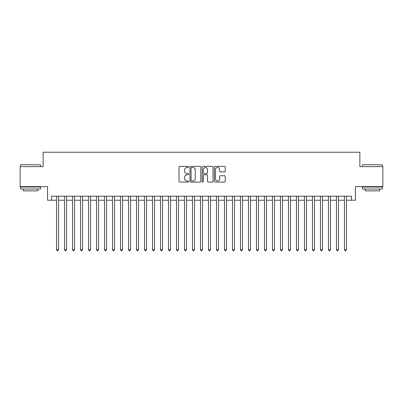 <?xml version="1.0" encoding="UTF-8"?>
<svg xmlns="http://www.w3.org/2000/svg" width="403" height="403" viewBox="0 0 403 403"><rect width="100%" height="100%" fill="white"/><g stroke="black" fill="none" stroke-linecap="round" stroke-linejoin="round"><path stroke-width="0.6" d="M188.705 166.928A0.549 0.549 0 0 0 188.156 166.379L179.814 166.379A0.786 0.786 0 0 0 179.028 167.164L179.028 181.295A0.786 0.786 0 0 0 179.814 182.075L188.156 182.075A0.549 0.549 0 0 0 188.705 181.526A0.549 0.549 0 0 0 188.156 180.977L187.073 180.977A2.514 2.514 0 0 1 184.564 178.469L184.564 177.29A2.514 2.514 0 0 1 187.073 174.776L188.156 174.776A0.549 0.549 0 0 0 188.705 174.227A0.549 0.549 0 0 0 188.156 173.678L187.073 173.678A2.514 2.514 0 0 1 184.564 171.164L184.564 169.99A2.514 2.514 0 0 1 187.073 167.477L188.156 167.477A0.549 0.549 0 0 0 188.705 166.928M224.441 171.91A0.786 0.786 0 0 0 225.227 171.129L225.227 167.164A0.786 0.786 0 0 0 224.441 166.379L215.177 166.379A0.786 0.786 0 0 0 214.396 167.164L214.396 181.295A0.786 0.786 0 0 0 215.177 182.075L224.441 182.075A0.786 0.786 0 0 0 225.227 181.295L225.227 176.504A0.786 0.786 0 0 0 224.441 175.718L220.476 175.718A0.786 0.786 0 0 0 219.695 176.504L219.695 178.877A2.101 2.101 0 0 1 217.595 180.977A2.101 2.101 0 0 1 215.494 178.877L215.494 169.577A2.101 2.101 0 0 1 217.595 167.477A2.101 2.101 0 0 1 219.695 169.577L219.695 171.129A0.786 0.786 0 0 0 220.476 171.91L224.441 171.91M51.544 200.22L51.544 196.221L351.456 196.221L351.456 200.22L355.456 200.22L355.456 186.624L382.85 186.624L382.85 166.63L359.859 166.63L359.859 152.233L43.141 152.233L43.141 166.63L20.15 166.63L20.15 186.624L47.544 186.624L47.544 200.22L56.541 200.22M200.815 167.164A0.786 0.786 0 0 0 200.029 166.379L190.765 166.379A0.786 0.786 0 0 0 189.979 167.164L189.979 181.295A0.786 0.786 0 0 0 190.765 182.075L200.029 182.075A0.786 0.786 0 0 0 200.815 181.295L200.815 167.164M202.971 166.379L212.235 166.379A0.786 0.786 0 0 1 213.021 167.164L213.021 181.295A0.786 0.786 0 0 1 212.235 182.075L208.27 182.075A0.786 0.786 0 0 1 207.485 181.295L207.485 175.562A0.786 0.786 0 0 0 206.699 174.776L204.069 174.776A0.786 0.786 0 0 0 203.288 175.562L203.288 181.526A0.549 0.549 0 0 1 202.734 182.075A0.549 0.549 0 0 1 202.185 181.526L202.185 167.164A0.786 0.786 0 0 1 202.971 166.379M58.541 200.22L64.535 200.22M66.535 200.22L72.535 200.22M74.535 200.22L80.535 200.22M82.534 200.22L88.529 200.22M90.529 200.22L96.529 200.22M98.528 200.22L104.528 200.22M106.528 200.22L112.523 200.22M114.523 200.22L120.522 200.22M122.522 200.22L128.522 200.22M130.522 200.22L136.516 200.22M138.516 200.22L144.516 200.22M146.516 200.22L152.515 200.22M154.515 200.22L160.51 200.22M162.51 200.22L168.509 200.22M170.509 200.22L176.509 200.22M178.509 200.22L184.503 200.22M186.503 200.22L192.503 200.22M194.503 200.22L200.503 200.22M202.497 200.22L208.497 200.22M210.497 200.22L216.497 200.22M218.497 200.22L224.491 200.22M226.491 200.22L232.491 200.22M234.491 200.22L240.49 200.22M242.49 200.22L248.485 200.22M250.485 200.22L256.484 200.22M258.484 200.22L264.484 200.22M266.484 200.22L272.478 200.22M274.478 200.22L280.478 200.22M282.478 200.22L288.477 200.22M290.477 200.22L296.472 200.22M298.472 200.22L304.472 200.22M306.471 200.22L312.471 200.22M314.471 200.22L320.466 200.22M322.465 200.22L328.465 200.22M330.465 200.22L336.465 200.22M338.465 200.22L344.459 200.22M346.459 200.22L351.456 200.22M191.626 167.477A0.549 0.549 0 0 0 191.077 168.026L191.077 180.428A0.549 0.549 0 0 0 191.626 180.977L192.765 180.977A2.514 2.514 0 0 0 195.279 178.469L195.279 169.99A2.514 2.514 0 0 0 192.765 167.477L191.626 167.477M207.485 169.618A2.101 2.101 0 0 0 205.384 167.517A2.101 2.101 0 0 0 203.288 169.618L203.288 172.892A0.786 0.786 0 0 0 204.069 173.678L206.699 173.678A0.786 0.786 0 0 0 207.485 172.892L207.485 169.618M58.541 196.221L58.541 249.729L56.541 249.729L56.541 196.221M58.541 249.729L57.941 250.767L57.14 250.767L56.541 249.729M20.79 164.631L40.547 164.872L20.79 164.631M30.547 189.022L20.548 189.022L20.548 187.022L40.547 187.022L40.547 189.022L30.547 189.022M37.746 189.022L37.746 190.861L23.349 190.861L23.349 189.022M362.695 164.631L382.452 164.872L362.695 164.631M372.453 189.022L362.453 189.022L362.453 187.022L382.452 187.022L382.452 189.022L372.453 189.022M379.651 189.022L379.651 190.861L365.254 190.861L365.254 189.022M66.535 196.221L66.535 249.729L64.535 249.729L64.535 196.221M66.535 249.729L65.936 250.767L65.14 250.767L64.535 249.729M74.535 196.221L74.535 249.729L72.535 249.729L72.535 196.221M74.535 249.729L73.935 250.767L73.134 250.767L72.535 249.729M82.534 196.221L82.534 249.729L80.535 249.729L80.535 196.221M82.534 249.729L81.935 250.767L81.134 250.767L80.535 249.729M90.529 196.221L90.529 249.729L88.529 249.729L88.529 196.221M90.529 249.729L89.929 250.767L89.128 250.767L88.529 249.729M98.528 196.221L98.528 249.729L96.529 249.729L96.529 196.221M98.528 249.729L97.929 250.767L97.128 250.767L96.529 249.729M106.528 196.221L106.528 249.729L104.528 249.729L104.528 196.221M106.528 249.729L105.929 250.767L105.128 250.767L104.528 249.729M114.523 196.221L114.523 249.729L112.523 249.729L112.523 196.221M114.523 249.729L113.923 250.767L113.122 250.767L112.523 249.729M122.522 196.221L122.522 249.729L120.522 249.729L120.522 196.221M122.522 249.729L121.923 250.767L121.122 250.767L120.522 249.729M130.522 196.221L130.522 249.729L128.522 249.729L128.522 196.221M130.522 249.729L129.922 250.767L129.121 250.767L128.522 249.729M138.516 196.221L138.516 249.729L136.516 249.729L136.516 196.221M138.516 249.729L137.917 250.767L137.116 250.767L136.516 249.729M146.516 196.221L146.516 249.729L144.516 249.729L144.516 196.221M146.516 249.729L145.916 250.767L145.115 250.767L144.516 249.729M154.515 196.221L154.515 249.729L152.515 249.729L152.515 196.221M154.515 249.729L153.911 250.767L153.115 250.767L152.515 249.729M162.51 196.221L162.51 249.729L160.51 249.729L160.51 196.221M162.51 249.729L161.91 250.767L161.109 250.767L160.51 249.729M170.509 196.221L170.509 249.729L168.509 249.729L168.509 196.221M170.509 249.729L169.91 250.767L169.109 250.767L168.509 249.729M178.509 196.221L178.509 249.729L176.509 249.729L176.509 196.221M178.509 249.729L177.904 250.767L177.108 250.767L176.509 249.729M186.503 196.221L186.503 249.729L184.503 249.729L184.503 196.221M186.503 249.729L185.904 250.767L185.103 250.767L184.503 249.729M194.503 196.221L194.503 249.729L192.503 249.729L192.503 196.221M194.503 249.729L193.903 250.767L193.102 250.767L192.503 249.729M202.497 196.221L202.497 249.729L200.503 249.729L200.503 196.221M202.497 249.729L201.898 250.767L201.102 250.767L200.503 249.729M210.497 196.221L210.497 249.729L208.497 249.729L208.497 196.221M210.497 249.729L209.898 250.767L209.097 250.767L208.497 249.729M218.497 196.221L218.497 249.729L216.497 249.729L216.497 196.221M218.497 249.729L217.897 250.767L217.096 250.767L216.497 249.729M226.491 196.221L226.491 249.729L224.491 249.729L224.491 196.221M226.491 249.729L225.892 250.767L225.096 250.767L224.491 249.729M234.491 196.221L234.491 249.729L232.491 249.729L232.491 196.221M234.491 249.729L233.891 250.767L233.09 250.767L232.491 249.729M242.49 196.221L242.49 249.729L240.49 249.729L240.49 196.221M242.49 249.729L241.891 250.767L241.09 250.767L240.49 249.729M250.485 196.221L250.485 249.729L248.485 249.729L248.485 196.221M250.485 249.729L249.885 250.767L249.089 250.767L248.485 249.729M258.484 196.221L258.484 249.729L256.484 249.729L256.484 196.221M258.484 249.729L257.885 250.767L257.084 250.767L256.484 249.729M266.484 196.221L266.484 249.729L264.484 249.729L264.484 196.221M266.484 249.729L265.884 250.767L265.083 250.767L264.484 249.729M274.478 196.221L274.478 249.729L272.478 249.729L272.478 196.221M274.478 249.729L273.879 250.767L273.078 250.767L272.478 249.729M282.478 196.221L282.478 249.729L280.478 249.729L280.478 196.221M282.478 249.729L281.878 250.767L281.077 250.767L280.478 249.729M290.477 196.221L290.477 249.729L288.477 249.729L288.477 196.221M290.477 249.729L289.878 250.767L289.077 250.767L288.477 249.729M298.472 196.221L298.472 249.729L296.472 249.729L296.472 196.221M298.472 249.729L297.872 250.767L297.071 250.767L296.472 249.729M306.471 196.221L306.471 249.729L304.472 249.729L304.472 196.221M306.471 249.729L305.872 250.767L305.071 250.767L304.472 249.729M314.471 196.221L314.471 249.729L312.471 249.729L312.471 196.221M314.471 249.729L313.872 250.767L313.071 250.767L312.471 249.729M322.465 196.221L322.465 249.729L320.466 249.729L320.466 196.221M322.465 249.729L321.866 250.767L321.065 250.767L320.466 249.729M330.465 196.221L330.465 249.729L328.465 249.729L328.465 196.221M330.465 249.729L329.866 250.767L329.065 250.767L328.465 249.729M338.465 196.221L338.465 249.729L336.465 249.729L336.465 196.221M338.465 249.729L337.86 250.767L337.064 250.767L336.465 249.729M346.459 196.221L346.459 249.729L344.459 249.729L344.459 196.221M346.459 249.729L345.86 250.767L345.059 250.767L344.459 249.729M20.548 166.63L20.548 164.872M25.107 187.022L25.107 186.624M35.988 187.022L35.988 186.624M40.547 166.63L40.547 164.872M362.453 166.63L362.453 164.872M367.012 187.022L367.012 186.624M377.893 187.022L377.893 186.624M382.452 166.63L382.452 164.872"/></g></svg>
